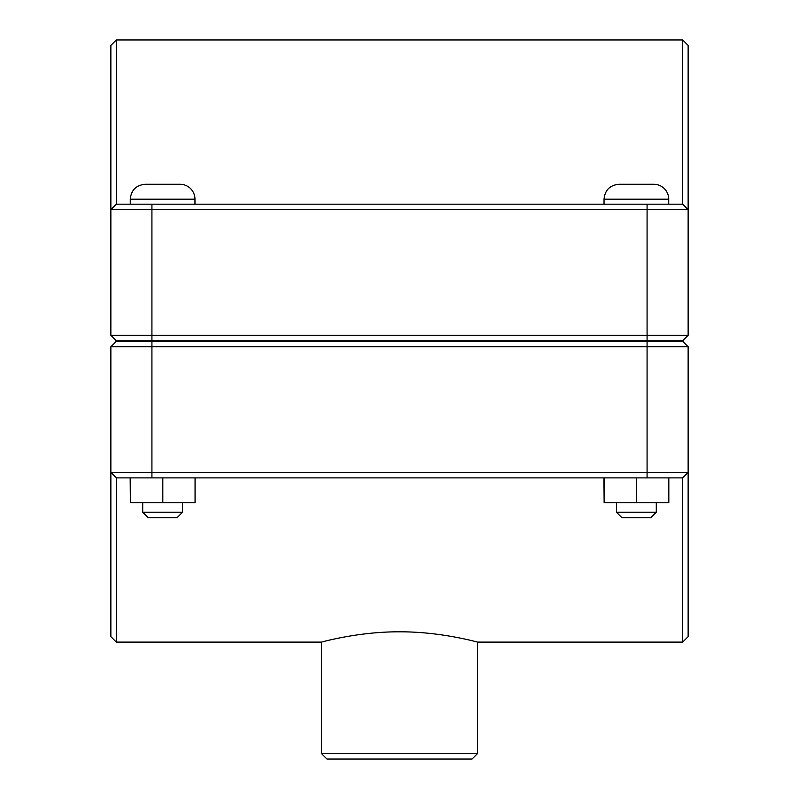 <?xml version="1.0" encoding="UTF-8"?>
<svg xmlns="http://www.w3.org/2000/svg" width="799" height="799" viewBox="0 0 799 799"><rect width="100%" height="100%" fill="white"/><g stroke="black" fill="none" stroke-linecap="round" stroke-linejoin="round"><path stroke-width="1.2" d="M116.334 642.106L116.334 477.882L110.861 472.409L110.861 636.633L116.334 642.106L321.488 642.106L321.488 753.577L477.512 753.577L472.039 759.05L326.961 759.05L321.488 753.577M116.334 477.882L682.666 477.882L682.666 642.106L477.512 642.106L477.512 753.577M399.5 631.819C441.308 631.59 478.471 642.436 477.512 642.106C478.471 642.436 441.308 631.59 399.5 631.819C357.692 631.59 320.529 642.436 321.488 642.106C320.529 642.436 357.692 631.59 399.5 631.819M656.289 512.219L650.815 517.692L621.952 517.692L616.478 512.219L656.289 512.219L656.289 502.761M668.823 477.882L668.823 502.761L636.583 502.761L636.583 477.882M604.134 477.882L604.134 502.761L636.583 502.761M603.934 477.882L604.134 502.761M636.384 184.269L653.802 184.269A14.931 14.931 0 0 1 668.723 199.201L604.034 199.201C604.913 190.132 609.897 185.148 618.965 184.269L636.384 184.269M182.522 512.219L177.048 517.692L148.185 517.692L142.711 512.219L182.522 512.219L182.522 502.761M195.066 477.882L195.066 502.761L162.816 502.761L162.816 477.882M130.377 477.882L130.377 502.761L162.816 502.761M130.177 477.882L130.377 502.761M162.616 184.269L180.035 184.269A14.931 14.931 0 0 1 194.966 199.201L130.277 199.201C131.156 190.132 136.13 185.148 145.198 184.269L162.616 184.269M151.92 340.774L116.334 340.774L110.861 335.3L151.92 335.3L151.92 209.648L688.139 209.648L688.139 45.423L682.666 39.95L682.666 204.174L688.139 209.648L688.139 335.3L151.92 335.3L151.92 340.774L682.666 340.774L688.139 335.3M682.666 204.174L116.334 204.174L116.334 39.95L110.861 45.423L110.861 335.3M116.334 204.174L110.861 209.648L151.92 209.648L151.92 204.174M647.08 341.273L682.666 341.273L688.139 346.746L647.08 346.746L647.08 472.409L110.861 472.409L110.861 346.746L647.08 346.746L647.08 341.273L116.334 341.273L110.861 346.746M682.666 642.106L688.139 636.633L688.139 346.746M682.666 477.882L688.139 472.409L647.08 472.409L647.08 477.882M647.08 340.774L647.08 204.174M151.92 341.273L151.92 477.882M668.723 341.273L668.723 340.774M604.034 341.273L604.034 340.774M668.723 204.174L668.723 199.201M604.034 204.174L604.034 199.201M616.478 512.219L616.478 502.761M194.966 341.273L194.966 340.774M130.277 341.273L130.277 340.774M194.966 204.174L194.966 199.201M130.277 204.174L130.277 199.201M142.711 512.219L142.711 502.761M116.334 39.95L682.666 39.95"/></g></svg>
